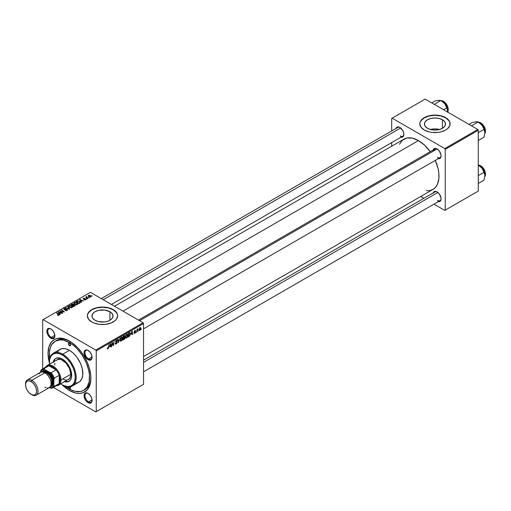<?xml version="1.0" encoding="UTF-8"?>
<svg xmlns="http://www.w3.org/2000/svg" width="511" height="511" viewBox="0 0 511 511"><rect width="100%" height="100%" fill="white"/><g stroke="black" fill="none" stroke-linecap="round" stroke-linejoin="round"><path stroke-width="0.77" d="M439.562 129.5A10.514 6.068 0 0 0 430.39 129.5L434.976 128.893L439.562 129.5M442.411 119.746L442.411 128.331L439 129.647L434.976 130.113L430.952 129.647L427.541 128.331A10.514 6.068 180 0 1 424.462 124.039A10.514 6.068 180 0 1 430.952 118.431A10.514 6.068 180 0 1 442.411 119.746L444.691 121.72L445.49 124.039L444.691 126.364L442.411 128.331L442.411 119.746A10.514 6.068 180 0 1 445.49 124.039A10.514 6.068 180 0 1 439 129.647A10.514 6.068 180 0 1 427.541 128.331L425.261 126.364L424.462 124.039L425.261 121.72L427.541 119.746L430.952 118.431L434.976 117.971L439 118.431L442.411 119.746M450.121 123.937A15.145 8.744 0 0 0 445.688 117.856L445.688 117.651A15.145 8.744 180 0 1 450.121 123.834A15.145 8.744 180 0 1 440.769 131.915A15.145 8.744 180 0 1 424.264 130.018L429.176 131.915L432.019 132.413L437.927 132.413L440.769 131.915L445.688 130.018L447.572 128.695L449.833 125.54L449.833 122.129L447.572 118.974L445.688 117.651L440.769 115.754L434.976 115.09L429.176 115.754L424.264 117.651L422.38 118.974L420.119 122.129L419.825 123.834L420.981 127.182L424.264 130.018A15.145 8.744 180 0 1 419.825 123.834A15.145 8.744 180 0 1 429.176 115.754A15.145 8.744 180 0 1 445.688 117.651L445.688 117.856A15.145 8.744 0 0 0 429.259 115.94A15.145 8.744 0 0 0 419.831 123.937M95.052 320.288A10.514 6.068 180 0 1 91.974 315.996A10.514 6.068 180 0 1 98.463 310.388A10.514 6.068 180 0 1 109.922 311.704L109.922 320.288L108.332 321.049L104.544 321.956L98.463 321.604L95.052 320.288L92.778 318.321L92.178 317.184L92.178 314.814L93.749 312.623L95.052 311.704L98.463 310.388L104.544 310.043L109.922 311.704L111.232 312.623L112.803 314.814L112.803 317.184L111.232 319.369L109.922 320.288L109.922 311.704A10.514 6.068 180 0 1 113.008 315.996A10.514 6.068 180 0 1 106.512 321.604A10.514 6.068 180 0 1 95.052 320.288M117.639 315.894A15.145 8.744 0 0 0 113.199 309.813L113.199 309.609A15.145 8.744 180 0 1 117.639 315.792A15.145 8.744 180 0 1 108.287 323.872A15.145 8.744 180 0 1 91.782 321.975L94.075 323.067L99.536 324.37L105.445 324.37L110.906 323.067L115.084 320.653L116.482 319.139L117.639 315.792L117.345 314.086L115.084 310.931L113.199 309.609L108.287 307.711L102.487 307.047L96.694 307.711L91.782 309.609L89.898 310.931L87.636 314.086L87.343 315.792L88.492 319.139L91.782 321.975A15.145 8.744 180 0 1 87.343 315.792A15.145 8.744 180 0 1 96.694 307.711A15.145 8.744 180 0 1 113.199 309.609L113.199 309.813A15.145 8.744 0 0 0 96.777 307.897A15.145 8.744 0 0 0 87.343 315.894M88.307 393.515A5.046 2.913 -120 0 0 84.954 395.821A5.046 2.913 -120 0 0 88.524 401.876L88.077 402.649A5.678 3.277 60 0 1 84.059 395.693A5.678 3.277 60 0 1 88.077 393.374L86.538 392.844L85.235 393.093L84.136 394.837L84.136 396.645L85.235 399.653L86.538 401.41L88.857 403.013L90.306 403.16L91.788 401.933L91.788 398.382L90.306 395.444L88.077 393.374A5.678 3.277 60 0 1 92.089 400.33A5.678 3.277 60 0 1 88.077 402.649L88.524 401.876A5.046 2.913 60 0 1 85.222 397.43A5.046 2.913 60 0 1 85.995 393.381A5.046 2.913 60 0 1 88.307 393.515M51.087 329.046A5.046 2.913 -120 0 0 47.734 331.352A5.046 2.913 -120 0 0 51.298 337.413L50.857 338.186A5.678 3.277 60 0 1 46.84 331.224A5.678 3.277 60 0 1 50.857 328.905L49.318 328.375L48.015 328.624L46.916 330.368L46.916 332.176L48.015 335.184L49.318 336.941L50.857 338.186L53.087 338.691L54.568 337.464L54.568 333.913L53.087 330.975L50.857 328.905A5.678 3.277 60 0 1 54.869 335.868A5.678 3.277 60 0 1 50.857 338.186L51.298 337.413A5.046 2.913 60 0 1 48.002 332.961A5.046 2.913 60 0 1 48.775 328.918A5.046 2.913 60 0 1 51.087 329.046M88.307 350.54A5.046 2.913 -120 0 0 84.954 352.839A5.046 2.913 -120 0 0 88.524 358.901L88.077 359.674A5.678 3.277 60 0 1 84.059 352.718A5.678 3.277 60 0 1 88.077 350.399L85.842 349.888L84.737 350.527L84.136 351.855L84.136 353.663L85.235 356.672L86.538 358.435L88.857 360.038L90.306 360.178L91.788 358.952L91.788 355.401L90.306 352.469L88.077 350.399A5.678 3.277 60 0 1 92.089 357.355A5.678 3.277 60 0 1 88.077 359.674L88.524 358.901A5.046 2.913 60 0 1 85.222 354.449A5.046 2.913 60 0 1 85.995 350.405A5.046 2.913 60 0 1 88.307 350.54M54.849 335.363L51.298 337.413L54.849 335.363M92.069 399.832L88.524 401.876L92.069 399.832M92.069 356.85L88.524 358.901L92.069 356.85M138.5 320.09L434.995 148.912A5.046 2.913 60 0 1 437.301 149.046A5.046 2.913 -120 0 0 433.973 150.751M433.245 149.921A5.678 3.277 60 0 1 437.071 148.905L435.538 148.369L434.235 148.624L433.13 150.362M396.025 128.433A5.678 3.277 60 0 1 399.851 127.418L397.622 126.907L396.51 127.552L395.91 128.874M433.245 192.903A5.678 3.277 60 0 1 437.071 191.88L435.538 191.35L434.235 191.599L433.13 193.343M49.72 358.639A28.399 16.397 60 0 1 55.265 341.182L56.606 340.409A28.399 16.397 60 0 1 70.148 341.45A28.399 16.397 -120 0 0 55.948 340.824M69.464 390.513A30.296 17.489 60 0 1 61.997 384.655L69.464 390.513L75.685 393.042L79.563 393.425L83.057 392.748L87.279 389.804L89.962 384.796L90.786 380.51L90.786 375.662L89.259 367.741L87.279 362.318L84.615 357.036L81.364 352.085L77.666 347.659L71.566 342.376L67.363 339.949L63.249 338.518L57.564 338.339L54.319 339.54L51.656 341.75L48.967 346.765L48.04 353.414L49.388 362.81A30.296 17.489 60 0 1 69.464 341.041L69.464 341.041A30.296 17.489 60 0 1 90.888 378.146A30.296 17.489 60 0 1 69.464 390.513L70.141 389.344L69.464 390.513M114.515 306.242L403.946 139.145A29.031 16.761 -120 0 1 418.464 140.582L424.424 145.041L430.23 151.658A29.031 16.761 -120 0 0 418.464 140.582L123.017 311.154L418.464 140.582L412.505 138.162L407.056 137.996L402.591 140.084L399.493 144.268M426.321 190.724L429.866 190.584L432.977 189.428A29.031 16.761 -120 0 0 435.283 160.409L438.106 168.751L438.892 173.759L438.892 178.409L437.429 184.311L435.532 187.313L432.977 189.428L143.546 356.531M143.546 360.153L434.995 191.893A5.046 2.913 60 0 1 437.301 192.021M101.28 298.603L397.775 127.424A5.046 2.913 60 0 1 400.081 127.558M42.688 319.918L42.688 368.853L42.688 319.918L90.441 292.343L143.099 322.748L95.793 350.061L43.135 319.656L95.793 350.061L96.24 350.833L96.24 411.642L143.546 384.329L143.546 323.52L96.24 350.833L96.24 411.642L95.793 411.904L53.419 387.434L95.793 411.904L143.546 384.329L95.793 411.904L143.546 384.329L143.546 323.52L143.099 322.748L143.546 323.52L96.24 350.833L95.793 350.061L143.099 322.748L90.441 292.343L42.688 319.918M127.769 335.222L127.124 337.381L125.942 338.244L125.329 337.164L125.949 334.992L127.162 334.105L127.769 335.222L127.386 334.175L126.69 334.239L125.757 335.318L125.329 337.164L125.732 338.186L126.402 338.103L125.355 337.496L126.402 338.103L127.769 335.222L127.411 335.018L127.769 335.222M131.059 334.392L132.17 331.122L132.598 334.481L132.272 334.673L132.164 333.747L131.059 334.392L132.164 333.747L132.272 334.673L132.598 334.481L132.17 331.122L131.059 334.392M107.955 348.758L107.399 348.732L107.348 347.985L107.674 347.748L107.84 348.374L108.249 348.029L109.111 344.44L108.511 348.119L107.955 348.758L108.722 347.301L109.111 344.44L107.981 348.323L107.674 347.748L107.348 347.985L107.955 348.758L107.316 348.33M117.179 342.37L115.563 341.444L117.179 342.37L116.655 343.628L115.454 344.101L115.231 343.335L115.556 343.105L116.054 343.648L116.853 342.594L115.652 342.019L115.69 340.99L116.783 340.026L117.338 340.76L116.476 340.562L115.876 341.418L116.974 341.795L117.179 342.37L115.876 341.418L116.419 340.594L117.338 340.76L117.076 340.064L116.431 340.166L115.556 341.629L116.853 342.594L116.221 343.564L115.231 343.335L115.486 344.127L116.195 343.999L115.231 343.443L116.195 343.999L117.179 342.37L116.559 341.718M120.098 338.09L118.316 342.728L117.837 339.393L118.169 339.208L118.578 342.063L120.098 338.09L118.578 342.063L118.169 339.208L117.837 339.393L118.316 342.728L120.098 338.09M122.576 338.225L121.803 340.556L120.475 341.137L120.162 339.726L120.973 337.682L122.072 337.119L122.576 338.225L122.193 337.171L121.497 337.241L120.564 338.32L120.136 340.16L120.539 341.182L121.209 341.105L120.162 340.498L121.209 341.105L122.576 338.225L122.218 338.014L122.576 338.225M141.349 328.912L140.953 329.659L141.349 328.912M124.888 337.816L124.064 337.337L124.888 337.816L124.741 338.506L122.736 340.179L123.266 336.264L124.831 335.746L124.499 337.311L124.888 337.816L124.499 337.311L124.927 336.181L124.499 335.612L123.266 336.264L122.736 340.179L123.988 339.457L123.624 339.247L123.988 339.457L124.888 337.816L124.499 337.311M109.673 346.733L110.785 343.469L111.213 346.828L110.887 347.014L110.785 346.094L109.673 346.733L110.785 346.094L110.887 347.014L111.213 346.828L110.785 343.469L109.673 346.733M112.203 344.056L111.539 346.643L112.069 342.728L112.414 342.53L113.308 345.072L114.074 341.572L113.544 345.481L113.199 345.679L112.299 343.143L112.203 344.056L112.299 343.143L113.199 345.679L113.544 345.481L114.074 341.572L113.308 345.072L112.414 342.53L112.069 342.728L111.539 346.643L111.915 343.89L112.203 344.056M134.668 333.332L133.914 333.146L135.102 332.444L134.284 331.99L134.221 331.32L135.389 330.406L135.594 330.879L134.885 330.821L134.502 331.364L135.396 331.901L135.198 332.84L134.668 333.332L135.434 332.131L134.502 331.403L134.84 330.847L135.594 330.879L134.859 330.508L134.176 331.645L135.108 332.348L134.68 333L133.895 332.846L134.668 333.332L133.895 332.891M129.353 336.27L127.929 337.177L128.459 333.268L129.807 332.616L130.318 333.447L129.96 335.337L129.353 336.27L130.324 333.664L129.634 332.635L128.459 333.268L127.929 337.177L128.855 336.647L128.491 336.436L129.353 336.27M140.749 328.203L140.269 329.87L139.152 330.425L139.522 327.966L140.321 327.442L140.742 328.011L139.988 327.545L138.966 329.806L139.739 330.406L138.973 329.965L139.739 330.406L140.749 328.203L140.359 327.979L140.749 328.203M138.347 330.649L137.951 331.39L138.347 330.649M137.191 330.783L136.692 332.118L137.076 329.276L137.408 329.084L137.325 329.672L138.072 328.745L137.191 330.783L138.072 328.745L137.325 329.672L137.408 329.084L137.076 329.276L136.692 332.118L136.897 330.617L137.191 330.783M136.156 331.914L135.76 332.655L136.156 331.914M86.991 298.973L86.289 298.865L86.991 298.973M89.182 297.709L88.48 297.6L89.182 297.709M77.353 304.588L77.761 303.63L76.644 302.614L75.021 302.365L74.038 302.946L74.58 304.198L76.612 304.812L77.813 303.904L76.899 302.755L74.434 302.569L73.974 303.381L74.932 304.422L77.353 304.588M81.581 302.097L81.115 301.388L82.22 300.743L83.504 300.985L79.952 299.433L79.556 299.663L81.23 302.301L81.581 302.097L81.115 301.388L82.22 300.743L83.504 300.985L79.952 299.433L79.556 299.663L81.23 302.301L81.581 302.097M74.893 305.961L74.823 304.875L74.823 306L74.823 304.875L73.801 304.984L73.469 304.051L73.469 305.144L73.469 304.051L72.332 303.892L71.847 304.53L71.847 304.109L71.048 304.575L73.641 306.683L75.174 305.706L74.989 304.99L73.801 304.741L72.945 303.86L71.048 304.575L73.641 306.683L75.251 305.476M69.643 308.989L67.88 306.402L67.529 306.6L69.036 308.823L65.625 307.705L69.228 309.232L69.643 308.989L67.88 306.402L67.529 306.6L69.036 308.823L65.625 307.705L69.228 309.232L69.643 308.989M58.906 315.236L58.797 314.291L58.797 315.293L58.797 314.291L56.893 312.745L56.893 313.205L56.893 312.745L56.561 312.936L58.401 314.425L58.561 315.376L58.561 315.012L57.852 315.332L57.609 314.814L57.577 315.21L58.599 315.364L59.18 314.757L56.893 312.745L56.561 312.936L58.714 314.789L57.379 315.076L58.906 315.236L59.193 314.853M62.776 312.956L60.56 311.18L64.45 311.985L61.857 309.877L61.524 310.068L63.741 311.851L59.857 311.033L62.444 313.147L62.776 312.956L60.56 311.18L64.45 311.985L61.857 309.877L61.524 310.068L63.741 311.851L59.857 311.033L62.444 313.147L62.776 312.956M60.202 314.444L59.73 313.728L60.841 313.09L62.125 313.332L58.573 311.774L58.177 312.004L59.844 314.648L60.202 314.444L59.73 313.728L60.841 313.09L62.125 313.332L58.573 311.774L58.177 312.004L59.844 314.648L60.202 314.444M67.145 310.477L67.593 309.934L67.133 309.34L64.284 309.149L65.893 308.44L64.871 308.267L63.798 308.848L64.475 309.621L66.967 309.621L66.717 310.305L65.121 310.426L66.545 310.714L67.593 309.902L67.209 309.385L64.431 309.283L64.527 308.714L65.989 308.491L64.175 308.497L64.124 309.481L66.915 309.589L66.8 310.254L65.121 310.426L67.145 310.477M72.16 307.584L72.607 306.76L71.859 305.846L70.001 305.342L68.768 306.268L69.739 307.424L71.585 307.788L72.619 306.907L71.706 305.75L69.241 305.572L68.781 306.376L69.739 307.424L72.16 307.584L72.134 306.887L71.821 307.731L71.821 307.36L70.077 307.245L69.279 306.37L69.279 307.111L69.592 305.789L71.348 305.917L71.821 307.36L70.077 307.245L70.077 307.59L69.362 306.619L69.592 305.789L70.965 305.738L72.057 306.6L71.821 307.36M84.072 299.816L85.267 299.963L85.982 299.299L85.311 298.858L83.791 298.948L83.721 298.52L84.883 298.315L83.772 298.207L83.165 298.622L83.357 299.076L85.541 299.299L84.072 299.816L85.618 299.816L85.727 298.992L83.913 298.986L83.721 298.52L84.883 298.315L83.453 298.347L83.421 299.114L85.426 299.197L85.35 299.644L84.072 299.816M80.189 302.819L79.384 301.235L79.384 301.643L79.384 301.235L77.461 300.915L77.02 301.547L77.02 301.126L76.241 301.573L78.835 303.681L80.284 302.665L79.863 301.573L77.972 300.832L76.241 301.573L78.835 303.681L80.342 302.435M90.683 296.891L90.294 295.492L90.294 295.92L90.294 295.492L88.588 295.384L88.588 296.514L88.588 295.384L89.01 296.814L90.798 296.814L90.977 296.156L90.115 295.403L88.991 295.237L88.25 295.728L88.569 296.501L89.597 297.038L90.6 296.936L91.028 296.386M87.93 298.43L86.659 297.242L86.749 296.54L86.429 297.217L85.714 297.089L87.605 298.622L87.93 298.43L86.749 296.54L86.429 297.217L85.714 297.089L87.605 298.622L87.93 298.43M92.184 295.978L91.482 295.869L92.184 295.978M90.875 377.354A28.399 16.397 60 0 1 85.005 389.606A28.399 16.397 60 0 1 84.321 389.963A28.399 16.397 -120 0 0 90.875 377.354M391.688 118.424L391.688 130.937L391.688 118.424L425.158 99.096L477.817 129.5L444.794 148.567L392.129 118.169L444.794 148.567L445.241 149.34L445.241 210.149L478.264 191.082L478.264 130.273L445.241 149.34L445.241 210.149L444.794 210.411L433.954 204.151L444.794 210.411L478.264 191.082L444.794 210.411L478.264 191.082L478.264 130.273L477.817 129.5L478.264 130.273L445.241 149.34L444.794 148.567L477.817 129.5L425.158 99.096L391.688 118.424M391.688 142.601L391.688 146.223L391.688 142.601M423.855 198.319L420.719 196.511L423.855 198.319M437.857 201.526L439.307 201.666L440.412 201.027L441.012 199.699L441.012 197.891L439.307 193.956L437.071 191.88A5.678 3.277 60 0 1 441.089 198.843A5.678 3.277 60 0 1 438.297 201.647M400.637 137.057L402.08 137.197L403.192 136.558L403.792 135.236L403.792 133.422L402.694 130.414L399.851 127.418A5.678 3.277 60 0 1 403.869 134.374A5.678 3.277 60 0 1 401.078 137.178M437.857 158.544L439.307 158.685L440.412 158.046L441.012 156.724L441.012 154.91L439.307 150.975L437.071 148.905A5.678 3.277 60 0 1 441.089 155.861A5.678 3.277 60 0 1 438.297 158.666M441.082 155.593A5.046 2.913 60 0 1 440.041 157.656A5.046 2.913 60 0 1 437.518 157.407A5.046 2.913 -120 0 0 441.082 155.593M400.298 135.92A5.046 2.913 -120 0 0 403.862 134.106A5.046 2.913 60 0 1 402.821 136.169L111.379 304.435M441.082 198.568A5.046 2.913 60 0 1 440.041 200.638A5.046 2.913 60 0 1 437.518 200.389A5.046 2.913 -120 0 0 441.082 198.568M92.082 357.087A5.046 2.913 60 0 1 91.047 359.15A5.046 2.913 60 0 1 88.524 358.901A5.046 2.913 -120 0 0 92.082 357.087M92.082 400.062A5.046 2.913 60 0 1 91.047 402.131A5.046 2.913 60 0 1 88.524 401.876A5.046 2.913 -120 0 0 92.082 400.062M54.862 335.593A5.046 2.913 60 0 1 53.827 337.662A5.046 2.913 60 0 1 51.298 337.413A5.046 2.913 -120 0 0 54.862 335.593M117.345 314.291L116.482 312.649L113.199 309.813L108.287 307.916L102.487 307.252L96.694 307.916L91.782 309.813L88.492 312.649L87.636 314.291M449.833 122.333L448.971 120.692L445.688 117.856L440.769 115.959L434.976 115.294L429.176 115.959L424.264 117.856L420.981 120.692L420.119 122.333M60.196 311.314L60.196 310.835L60.196 311.314M61.857 310.337L61.857 309.877L61.857 310.337M60.56 311.608L60.56 311.18L60.56 311.608M61.205 312.132L61.205 311.665L61.205 312.132M58.573 312.63L58.573 311.774L58.573 312.63M59.73 314.463L59.73 313.728L59.73 314.463M59.544 313.415L59.046 312.63L59.046 313.384L58.669 312.112L58.669 312.783L58.669 312.112L60.432 312.904L60.432 313.326L60.432 312.904L59.544 313.415L59.544 314.169L58.669 312.112L60.432 312.904L59.544 313.415M58.401 314.425L58.561 315.012M65.408 310.573L65.408 310.215L65.408 310.573M65.504 310.611L65.504 310.279L65.504 310.611M66.8 310.637L66.8 310.254L66.8 310.637M66.915 309.589L66.8 310.254M63.76 309.002L64.124 309.481M64.175 309.5L64.175 308.497L64.175 309.5M64.431 309.283L64.527 308.714M65.715 309.577L65.715 309.238L65.715 309.577M67.209 310.439L67.209 309.385L67.209 310.439M65.951 307.846L65.951 307.513L65.951 307.846M68.116 308.759L68.116 308.414L68.116 308.759M69.036 309.155L69.036 308.823L69.036 309.155M67.88 307.124L67.88 306.402L67.88 307.124M69.241 307.079L69.241 305.572L69.241 307.079M71.706 306.166L71.706 305.75L71.706 306.166M73.801 304.741L73.469 304.051M72.492 305.284L71.681 304.626L71.681 305.086L72.236 304.307L73.156 304.243L73.418 305.169L73.418 304.601L72.492 305.744L71.681 304.626L73.156 304.243L73.367 304.709L72.492 305.284M73.667 306.242L72.792 305.533L72.792 305.987L73.482 305.137L74.491 305.061L74.58 306.14L74.58 305.699L73.667 306.664L72.792 305.533L74.491 305.061L74.58 305.699L73.667 306.242M73.156 304.243L73.418 305.169M84.315 299.931L84.315 299.58L84.315 299.931M85.426 299.197L85.35 299.644M83.453 298.347L83.421 299.114M83.695 298.897L83.721 298.52M85.727 299.746L85.727 298.992L85.727 299.746M85.618 299.816L85.727 298.992M79.952 300.289L79.952 299.433L79.952 300.289M81.115 302.116L81.115 301.388L81.115 302.116M80.923 301.068L80.431 300.289L80.431 301.043L80.048 299.772L80.048 300.442L80.048 299.772L81.811 300.557L81.811 300.979L81.811 300.557L80.923 301.068L80.923 301.822L80.048 299.772L81.811 300.557L80.923 301.068M78.86 303.247L76.874 301.631L76.874 302.084L76.874 301.631L77.806 301.151L79.039 301.413L79.85 302.365L78.86 303.668L76.874 301.631L78.042 301.12L79.339 301.605L79.818 302.518L78.86 303.247M74.434 304.077L74.434 302.569L74.434 304.077M76.899 303.17L76.899 302.755L76.899 303.17M75.27 304.249L74.472 303.368L74.472 304.109L74.785 302.787L76.541 302.921L77.014 304.364L77.014 304.735L77.014 304.364L75.27 304.249L75.27 304.594L74.472 303.368L75.206 302.646L76.452 302.87L77.321 303.802L76.695 304.486L75.27 304.249M77.327 304.601L77.327 303.892L77.014 304.364M88.588 295.384L88.224 295.875M89.297 296.604L88.857 295.556L89.968 295.677L90.402 296.725L89.297 296.604L89.297 296.948L88.671 295.971L89.055 295.479L90.581 296.348L90.134 296.808L89.297 296.604M88.652 296.572L88.857 295.556M88.812 297.862L88.812 297.408L88.812 297.862M86.04 297.357L86.04 296.897L86.04 297.357M86.429 297.67L86.429 297.217L86.429 297.67M86.448 296.616L86.429 297.217M86.621 297.83L86.742 296.872M87.189 298.283L87.189 297.811L87.189 298.283M86.621 299.127L86.621 298.673L86.621 299.127M91.814 296.125L91.814 295.677L91.814 296.125M69.279 306.37L69.592 305.789M74.491 305.061L74.58 305.699M74.472 303.368L74.785 302.787M90.588 296.936L90.588 296.431L90.402 296.725M124.927 336.181L124.167 335.746L124.927 336.181L124.499 335.612M124.09 336.212L123.528 336.532L123.368 337.752L123.247 336.372L124.09 336.212L123.719 336.002L124.601 336.385L123.368 337.752L124.505 336.838L124.524 336.117L124.09 336.212L124.601 336.385M123.994 337.809L123.304 338.212L123.125 339.528L123.023 338.046L123.994 337.809L123.63 337.599L124.563 337.988L123.125 339.528L124.384 338.608L124.524 337.771L123.994 337.809L124.563 337.988M121.484 337.669L120.462 339.994L120.577 338.308L121.484 337.669L121.164 337.484L121.976 337.624L121.484 337.669L122.25 338.371L121.235 340.671L120.743 340.709L121.235 340.671L120.155 339.815L120.768 340.722L120.149 340.364M118.06 340.946L118.469 341.182L118.06 340.946M118.188 341.84L118.578 342.063L118.188 341.84M115.231 343.354L115.639 343.59L115.231 343.354M116.221 343.564L115.639 343.59M116.31 342.236L116.77 342.325M116.7 342.287L115.556 341.629L115.92 342.204M116.438 340.16L117.338 340.684L116.438 340.16M116.367 340.198L117.338 340.76L116.367 340.198M116.419 340.594L117.019 340.901M107.981 348.323L107.642 348.08M110.842 346.611L111.213 346.828L110.842 346.611M110.421 345.883L110.785 346.094L110.421 345.883M109.852 346.209L110.331 343.877L110.74 345.698L109.616 346.075L110.74 345.698L110.542 344.005L109.852 346.209M112.356 343.366L112.842 343.641L112.356 343.366M112.618 344.165L113.142 344.465L112.618 344.165M112.874 344.823L113.308 345.072L112.874 344.823M113.008 345.174L113.544 345.481L113.008 345.174M134.68 333L134.214 332.61M134.176 331.645L134.993 332.131M135.594 330.879L134.859 330.508M134.84 330.847L135.274 331.109M134.201 331.403L134.565 331.633M134.572 331.633L135.434 332.131L134.572 331.633M132.221 334.271L132.598 334.481L132.221 334.271M131.8 333.536L132.164 333.747L131.8 333.536M131.231 333.862L131.71 331.537L132.119 333.351L130.995 333.728L132.119 333.351L131.927 331.658L131.231 333.862M129.992 332.674L129.634 332.635M129.966 333.459L130.324 333.664L129.966 333.459M129.602 333.083L128.721 333.536L128.318 336.532L128.44 333.37L129.602 333.083L129.187 332.846L129.998 333.83L128.734 336.289L128.037 336.372L129.053 336.085L129.788 335.024L129.96 333.428L129.245 332.814M126.677 334.667L125.732 336.244L125.7 337.369L126.16 337.765L127.067 336.921L127.405 334.992L126.677 334.667L127.443 335.369L126.428 337.669L125.348 336.813L125.655 336.992L125.77 335.305L126.677 334.667L126.358 334.488L127.169 334.628M126.428 337.669L125.342 337.369M139.216 330.47L139.739 330.406M140.499 327.487L139.988 327.545M139.286 329.582L139.976 327.877L140.423 328.388L139.739 330.08L138.986 329.41L139.739 330.08L139.299 329.365L139.886 327.941L140.423 328.388L139.976 327.877M137.612 329.039L137.944 329.231L137.612 329.039M121.235 340.671L122.238 338.665L122.155 337.828L121.401 337.298M139.739 330.08L140.423 328.388M69.464 345.679A1.578 0.913 60 0 1 68.436 344.293A1.578 0.913 60 0 1 68.678 343.028A1.578 0.913 60 0 1 69.464 343.105L70.582 345.04L69.464 345.679L68.346 343.75L68.678 343.028L69.464 343.105A1.578 0.913 60 0 1 70.492 344.497A1.578 0.913 60 0 1 70.256 345.762L69.464 345.679L70.582 345.04L70.256 345.762A1.578 0.913 60 0 1 69.464 345.679M70.256 386.712L70.582 387.811L69.464 388.456A1.578 0.913 60 0 1 68.397 386.923M55.923 358.3A13.254 7.652 -120 0 0 53.674 361.775M53.233 362.037A13.254 7.652 60 0 1 55.699 358.422A13.254 7.652 60 0 1 62.323 359.08L65.913 361.973L68.953 366.074L71.514 373.1L71.514 377.322L70.116 380.414L67.529 381.909L64.15 381.57M62.77 354.187L62.323 354.96A18.3 10.565 60 0 1 75.264 377.373A18.3 10.565 60 0 1 62.323 384.847L62.77 385.102A18.933 10.929 -120 0 0 76.158 377.373A18.933 10.929 -120 0 0 62.77 354.187A18.933 10.929 60 0 1 75.143 370.871A18.933 10.929 60 0 1 72.236 386.041A18.933 10.929 60 0 1 62.77 385.102L67.28 386.572L70.537 386.195L73.086 384.419L74.708 381.391L75.264 377.373L74.708 372.717L73.086 367.811L70.537 363.091L67.28 358.952L63.594 355.765L59.8 353.784L56.223 353.197L53.17 354.053L50.908 356.269L49.631 359.661L49.471 364.209A18.3 10.565 60 0 1 49.382 362.427A18.3 10.565 60 0 1 62.323 354.96L62.77 354.187L69.464 350.322L62.77 354.187A18.933 10.929 -120 0 0 49.382 361.916A18.933 10.929 -120 0 0 49.382 362.178A18.933 10.929 60 0 1 53.304 353.248A18.933 10.929 60 0 1 62.77 354.187M72.236 386.041L78.93 382.177A18.933 10.929 -120 0 0 81.837 367.007A18.933 10.929 -120 0 0 69.464 350.322L73.354 353.229L76.906 357.221L80.597 363.615L82.277 368.687L82.788 374.985L81.837 378.836L79.812 381.564L77.959 382.637L75.775 383.058M65.549 386.259L71.431 389.995L75.296 391.337L80.623 391.503L83.663 390.378L87.177 386.936L89.163 381.679L89.451 375.048L88.684 370.143L86.161 362.535L82.207 355.209L77.148 348.789L73.38 345.295L69.464 342.587L63.632 340.224L59.998 339.86L55.265 341.182A28.399 16.397 60 0 1 69.464 342.587L70.767 341.84L69.464 342.587A28.399 16.397 60 0 1 88.02 367.62A28.399 16.397 60 0 1 83.663 390.378A28.399 16.397 60 0 1 69.464 388.967A28.399 16.397 60 0 1 65.778 386.444M56.089 360.632L57.091 359.808A11.363 6.56 60 0 1 62.77 360.37A11.363 6.56 60 0 1 70.192 370.379A11.363 6.56 60 0 1 68.448 379.481A11.363 6.56 60 0 1 62.77 378.919M55.265 341.182L51.752 344.625L50.244 347.953L49.478 351.97L49.765 358.933M70.288 386.776A1.578 0.913 60 0 1 70.256 388.532A1.578 0.913 60 0 1 69.464 388.456L70.582 387.811L70.256 388.532L69.681 388.558L68.372 386.782M57.66 351.677L59.116 349.997L62.029 348.63L65.58 348.738L69.464 350.322A18.933 10.929 -120 0 0 59.998 349.383L53.304 353.248M60.828 383.882L62.323 384.847A18.3 10.565 60 0 1 60.828 383.882M53.131 362.484L54.53 359.393L55.699 358.422L58.739 357.834L62.323 359.08A13.254 7.652 60 0 1 70.984 370.762A13.254 7.652 60 0 1 68.953 381.378A13.254 7.652 60 0 1 64.59 381.711M64.597 381.315L67.976 381.647M54.977 359.131L53.578 362.229M54.734 365.007L54.894 363.289M57.091 359.808L59.698 359.297L61.205 359.642L65.842 362.848L69.451 368.348L70.805 374.282L70.652 376L69.451 378.651L58.631 385.153A11.363 6.56 60 0 1 56.453 385.684A11.363 6.56 -120 0 0 60.988 379.948L60.094 379.948A10.731 6.196 60 0 1 59.199 383.557A10.731 6.196 60 0 1 56.076 385.364M65.038 381.455A13.254 7.652 -120 0 0 69.17 381.244M476.769 121.739L472.221 122.519L468.977 124.397L472.221 122.519L476.776 121.701L478.111 121.995L471.461 125.834L478.111 121.995L481.969 125.131A8.329 4.81 -120 0 0 479.024 122.519L481.969 125.131L484 129.321L478.264 132.636L484 129.321L484.913 132.726L484 137.178L478.264 140.487L484 137.178L484.913 132.726L484.466 129.864L483.189 126.92L480.551 123.63L478.258 122.135M485.45 131.123A6.566 3.788 -120 0 0 480.806 122.934L480.538 122.781A6.943 4.011 60 0 1 485.367 132.26M484.862 133.626A6.943 4.011 -120 0 0 480.538 122.781L479.931 123.125L480.538 122.781A6.943 4.011 -120 0 0 478.309 122.11M478.111 121.995L479.024 122.519L477.338 121.746L475.441 121.854M484.913 132.771L484.913 132.726A8.329 4.81 -120 0 0 481.969 125.131L484.371 130.043L484.913 132.726A8.329 4.81 -120 0 1 484.913 132.758M480.538 122.781L481.713 123.56M482.582 124.365L485.099 128.715M485.361 129.877L485.45 130.969M437.097 148.95L139.58 320.716L437.097 148.95M124.02 339.368L124.448 339.1M437.882 192.449L143.546 362.376L437.882 192.449M478.111 164.976L481.969 168.113L484 172.303L478.264 175.612L484 172.303L484.913 175.701A8.329 4.81 -120 0 1 484.913 175.739L484.913 175.701A8.329 4.81 -120 0 0 481.969 168.113L484.371 173.025L484.913 175.701L484.466 172.839L482.608 168.975L481.126 167.186L478.111 164.976L481.969 168.113A8.329 4.81 -120 0 0 479.024 165.5L478.258 165.117M485.45 174.104A6.566 3.788 -120 0 0 480.806 165.909L480.538 165.756A6.943 4.011 60 0 1 485.367 175.241M484.862 176.608A6.943 4.011 -120 0 0 480.538 165.756L479.931 166.107L480.538 165.756A6.943 4.011 -120 0 0 478.309 165.085M478.264 183.468L484 180.153L478.264 183.468M484.913 175.701L484 180.153L484.913 175.701M480.538 165.756L481.713 166.535M482.582 167.346L485.099 171.696M485.361 172.852L485.45 173.951M103.203 299.714L400.662 127.98L103.203 299.714M447.668 112.094A6.943 4.011 -120 0 0 443.318 101.287L442.711 101.638L443.51 101.267L444.493 102.072M448.23 109.635A6.566 3.788 -120 0 0 443.586 101.446L443.318 101.287A6.943 4.011 -120 0 0 441.089 100.622M443.535 109.712L446.78 107.834L447.63 110.248L447.63 112.299L447.246 108.37L444.749 103.644L446.78 107.834L443.535 109.712M434.241 104.346L440.891 100.507L444.749 103.644L440.891 100.507L434.241 104.346M439.549 100.245L435.002 101.031L431.75 102.909L435.002 101.031L439.556 100.213L441.958 101.165L444.749 103.644A8.329 4.81 -120 0 0 441.804 101.031M447.693 111.283L447.693 111.232A8.329 4.81 -120 0 0 444.749 103.644L447.151 108.556L447.693 111.232A8.329 4.81 -120 0 1 447.693 111.27M440.891 100.507L438.214 100.367M445.362 102.877L447.879 107.227M448.141 108.383L448.23 109.482M443.318 101.287A6.943 4.011 60 0 1 448.153 110.74M45.811 367.581A10.731 6.196 60 0 1 48.935 365.78A10.731 6.196 60 0 1 56.076 369.9L52.505 366.809L48.935 365.78L56.076 369.9A10.731 6.196 60 0 1 59.199 375.31A10.731 6.196 60 0 1 60.094 379.948L59.199 375.31L59.199 383.557L60.094 379.948L60.988 379.948A11.363 6.56 -120 0 0 54.747 367.307A11.363 6.56 -120 0 0 45.722 367.096A11.363 6.56 60 0 1 47.274 365.474A11.363 6.56 60 0 1 56.025 368.52A11.363 6.56 60 0 1 60.988 379.948L70.805 374.282L60.988 379.948A11.363 6.56 60 0 1 58.631 385.153M52.959 387.696A10.731 6.196 60 0 1 51.164 388.194L49.637 387.83L51.164 388.194A10.731 6.196 -120 0 0 54.294 386.393A10.731 6.196 60 0 1 52.959 387.696L57.871 384.86A10.731 6.196 -120 0 0 59.199 383.557L54.294 386.393L53.847 385.396A10.099 5.832 60 0 1 49.637 387.83L52.199 387.408L53.847 385.396L53.847 379.66L54.294 378.146L59.199 375.31L59.199 383.557L54.294 386.393L53.847 385.396L53.847 379.66L52.199 375.745L49.637 372.366L44.668 369.498L44.029 368.616A10.731 6.196 -120 0 0 40.899 370.418L40.458 371.931A10.099 5.832 60 0 1 44.668 369.498L44.029 368.616L48.935 365.78L56.076 369.9L51.164 372.736L49.637 372.366L44.668 369.498L42.1 369.919L40.458 371.931L40.899 370.418A10.731 6.196 60 0 1 42.234 369.114A10.731 6.196 60 0 1 44.029 368.616L48.935 365.78A10.731 6.196 -120 0 0 47.14 366.278L42.234 369.114M59.199 375.31A10.731 6.196 -120 0 0 56.076 369.9L51.164 372.736A10.731 6.196 60 0 1 54.294 378.146L59.199 375.31M54.294 378.146A10.731 6.196 -120 0 0 51.164 372.736L49.637 372.366A10.099 5.832 60 0 1 53.847 379.66L54.294 378.146M25.563 384.349A8.834 5.104 60 0 1 27.383 379.871A8.834 5.104 60 0 1 31.797 380.312L31.082 381.551A7.825 4.516 60 0 1 36.62 391.132A7.825 4.516 60 0 1 31.082 394.326L31.797 394.741A8.834 5.104 -120 0 0 38.044 391.132A8.834 5.104 -120 0 0 31.797 380.312A8.834 5.104 60 0 1 37.571 388.098A8.834 5.104 60 0 1 36.217 395.175A8.834 5.104 60 0 1 31.797 394.741L28.967 392.62L27.172 390.2L25.972 387.434L25.55 384.745L25.972 382.541L27.172 381.161L28.967 380.81L31.082 381.551L33.202 383.256L34.997 385.677L36.198 388.443L36.62 391.132L36.198 393.336L34.997 394.716L33.202 395.067L31.082 394.326A7.825 4.516 60 0 1 25.55 384.745A7.825 4.516 60 0 1 31.082 381.551L31.797 380.312L44.917 372.736L31.797 380.312A8.834 5.104 -120 0 0 25.55 383.921L25.55 384.745M47.153 371.446L46.705 372.219A8.208 4.74 60 0 1 52.103 379.577A8.208 4.74 60 0 1 50.666 386.105L51.528 385.428L52.397 383.512L52.065 379.449L49.925 375.208L46.705 372.219L47.153 371.446L50.621 374.665L52.346 377.655L53.278 380.791L52.92 384.757L51.566 386.316L50.308 386.712A8.834 5.104 -120 0 0 53.182 380.254A8.834 5.104 -120 0 0 47.153 371.446A8.834 5.104 -120 0 0 41.761 371.899L43.678 370.66L47.153 371.446M46.705 372.736L45.754 373.286L46.705 372.736A7.576 4.375 -120 0 0 43.518 372.11L46.705 372.736A7.576 4.375 -120 0 1 51.49 378.9A7.576 4.375 -120 0 1 51.011 385.083L51.956 383.161L51.649 379.411L49.682 375.496L46.705 372.736M36.217 395.175L49.337 387.6A8.834 5.104 -120 0 0 50.691 380.523A8.834 5.104 -120 0 0 44.917 372.736A8.834 5.104 -120 0 0 40.503 372.295L42.528 371.906L46.137 373.579L48.392 375.955L50.116 378.945L51.049 382.081L51.049 384.898L50.116 386.961L48.392 387.951L47.312 387.996M39.149 373.86L40.503 372.295L27.383 379.871M46.137 387.728L44.917 387.166M42.464 371.899L44.483 371.446L46.705 372.219A8.208 4.74 60 0 0 42.464 371.899M58.714 314.808L58.714 315.325M67.12 309.877L67.12 310.496M64.252 309.04L64.252 309.538M69.272 306.274L69.272 307.105M74.753 305.412L74.753 306.038M85.561 299.382L85.561 299.842M83.568 298.718L83.568 299.184M79.85 302.365L79.85 303.1M74.465 303.279L74.465 304.109M124.486 336.091L124.026 335.823M124.448 337.682L123.969 337.401M115.703 343.654L115.231 343.379M116.738 342.306L115.556 341.623M116.859 340.53L116.329 340.224M107.744 348.355L107.329 348.112M134.355 333.044L133.946 332.808M135.147 330.802L134.757 330.572M127.162 334.622L126.594 334.296M140.25 327.858L139.861 327.628M139.458 330.106L138.966 329.819M85.005 389.606L83.663 390.378M49.382 361.916L49.382 362.427M62.77 385.102L62.323 384.847M69.4 381.123L68.953 381.378M484.862 133.678L484.926 127.986L480.73 122.761L478.264 122.084M440.041 157.656L143.546 328.835M143.546 371.816L440.041 200.638M484.862 176.659L484.926 170.968L480.73 165.736L478.264 165.059M441.044 100.59L443.51 101.267L447.681 106.435L447.693 112.113M60.055 358.09L47.274 365.474M31.797 394.741L31.082 394.326"/></g></svg>
